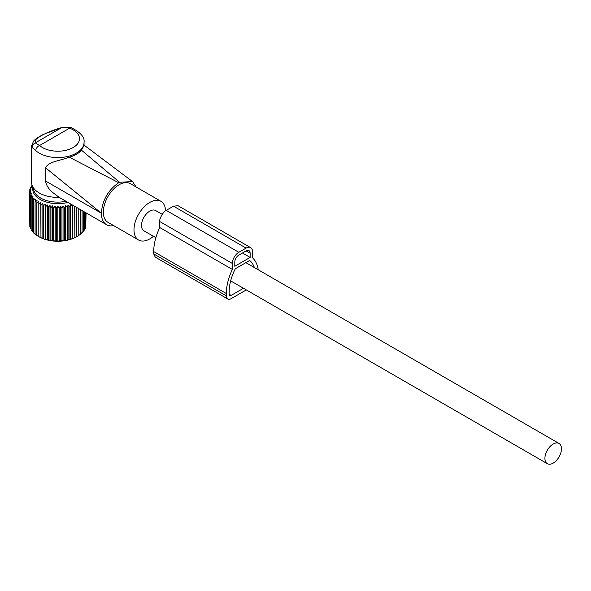 <?xml version="1.0" encoding="UTF-8"?>
<svg xmlns="http://www.w3.org/2000/svg" width="591" height="591" viewBox="0 0 591 591"><rect width="100%" height="100%" fill="white"/><g stroke="black" fill="none" stroke-linecap="round" stroke-linejoin="round"><path stroke-width="0.89" d="M31.567 145.918L32.468 147.728L35.778 150.653A4.565 3.125 -48.3 0 1 39.604 145.489L35.261 142.889L35.394 139.978L33.547 141.168L31.567 145.918L31.567 182.25A26.24 15.152 0 0 0 32.04 185.116A26.24 15.152 0 0 0 59.226 197.372L52.318 192.215C48.573 188.965 46.297 185.212 45.47 180.942L45.47 167.718L101.379 213.218A25.103 14.494 120 0 0 103.551 221.795A25.103 14.494 120 0 0 106.572 224.713A25.103 14.494 120 0 0 113.679 225.629M32.04 185.116L33.916 190.73A24.334 14.051 0 0 0 66.015 201.295M106.572 224.713L59.226 197.372M84.048 145.556L81.425 150.144C78.736 153.394 74.673 155.736 69.243 157.176C59.196 161.055 48.994 161.409 45.47 167.718M69.243 157.176L118.725 182.708C108.138 190.051 102.354 200.15 101.379 212.989M81.425 150.144L119.53 182.242L118.725 182.708M119.53 182.242L132.569 181.592L136.115 186.985M71.186 127.634A4.565 2.024 110.5 0 0 69.583 128.188L62.262 127.301L71.179 127.634C80.598 132.362 84.89 137.289 84.048 142.416A26.24 15.152 0 0 1 82.991 146.686A26.24 15.152 0 0 1 61.59 157.413A26.24 15.152 0 0 1 35.778 150.653M32.468 147.728C32.342 145.504 33.273 143.894 35.261 142.889L61.833 127.545C49.415 131.113 40.602 135.25 35.394 139.978M165.569 210.788A22.34 12.899 120 0 0 163.648 203.925A22.34 12.899 120 0 0 160.951 201.324L130.293 183.624A22.34 12.899 120 0 0 109.653 193.841A22.34 12.899 120 0 0 105.257 219.726A22.34 12.899 120 0 0 107.954 222.319L138.612 240.02A22.34 12.899 120 0 0 153.453 236.297M160.951 201.324A22.34 12.899 120 0 0 140.311 211.541A22.34 12.899 120 0 0 135.915 237.427A22.34 12.899 120 0 0 138.612 240.02M162.193 214.334L155.632 210.544A11.694 6.752 120 0 0 146.62 213.676A11.694 6.752 120 0 0 141.515 225.452A11.694 6.752 120 0 0 143.938 230.8L155.854 237.685M561.45 448.798A11.694 6.752 120 0 0 559.027 443.442A11.694 6.752 120 0 0 550.014 446.582A11.694 6.752 120 0 0 544.909 458.35A11.694 6.752 120 0 0 547.332 463.699A11.694 6.752 120 0 0 556.345 460.566A11.694 6.752 120 0 0 561.45 448.798M60.445 206.104L60.445 241.113L61.959 240.677L61.959 207.98L60.445 206.104L59.196 208.135L59.196 240.833L60.445 241.113M63.052 205.875L63.052 240.892L64.685 240.36L64.685 207.67L63.052 205.875L61.959 207.98M63.052 240.892L61.959 240.677M32.15 185.448L31.168 186.32L32.099 186.158L30.363 187.857L31.456 187.635L29.823 189.43L31.064 189.142L29.55 191.019L30.939 190.664L29.55 192.622L31.064 192.186L29.823 194.217L31.456 193.685L30.363 195.791L32.099 195.163L31.168 197.328L32.985 196.596L32.232 198.805L34.108 197.978L33.539 200.223L35.467 199.278L35.083 201.553L37.041 200.504L36.841 202.794L38.807 201.634L38.807 203.925L40.764 202.654L40.956 204.944L42.877 203.563L43.261 205.838L45.145 204.346L45.714 206.591L47.524 204.996L48.277 207.205L50.006 205.505L50.937 207.67L52.569 205.875L53.655 207.98L55.177 206.104L56.418 208.135L57.807 206.178L57.807 241.194L59.196 240.833M57.807 241.194L56.418 240.833L56.418 208.135M55.177 206.104L55.177 241.113L56.418 240.833M55.177 241.113L53.655 240.677L53.655 207.98M52.569 205.875L52.569 240.892L53.655 240.677M52.569 240.892L50.937 240.36L50.937 207.67M50.006 205.505L50.006 240.522L50.937 240.36M50.006 240.522L48.277 239.894L48.277 207.205M47.524 204.996L47.524 240.012L48.277 239.894M47.524 240.012L45.714 239.281L45.714 206.591M45.145 204.346L45.145 239.362L45.714 239.281M45.145 239.362L43.261 238.528L43.261 205.838M42.877 203.563L42.877 238.579L43.261 238.528M42.877 238.579L40.956 237.634L40.956 204.944M40.764 202.654L40.956 237.634M40.764 237.671L38.807 236.622L38.807 201.634M38.807 236.644A26.654 15.388 0 0 0 38.962 236.732L36.841 235.484L36.841 202.794M37.041 235.521L35.083 234.25L35.083 201.553M35.467 234.295L33.539 232.913L33.539 200.223M34.108 232.994L32.232 231.502L32.232 198.805M32.232 230.963L31.168 230.017L31.168 197.328M31.168 229.278L30.363 228.488L30.363 195.791M30.363 227.513L29.823 226.914L29.823 194.217M29.823 225.659L29.55 191.019M38.962 236.732A26.654 15.388 0 0 0 76.653 236.732A26.654 15.388 0 0 0 76.808 236.644L78.773 235.484L78.773 208.66M80.147 234.295L82.075 232.913L82.075 210.566M78.581 235.521L80.531 234.25L80.531 209.679M74.858 206.399L74.858 237.671L76.808 236.622L76.808 207.53M74.858 237.671L74.665 206.289M72.737 205.173L72.737 238.579L74.665 237.634M72.737 238.579L72.353 238.528L72.353 205.838L70.477 204.346L69.908 206.591L68.091 204.996L67.337 207.205L65.608 205.505L65.608 240.522L67.337 239.894L67.337 207.205M70.477 204.346L70.477 239.362L72.353 238.528M70.477 239.362L69.908 239.281L69.908 206.591M68.091 204.996L68.091 240.012L69.908 239.281M68.091 240.012L67.337 239.894M65.608 240.522L64.685 240.36M65.608 205.505L64.685 207.67M72.486 205.033L72.353 205.838M67.935 202.403A25.051 14.465 180 0 1 32.897 187.672M57.807 206.178L59.196 208.135M29.823 190.679L29.823 189.43M30.363 188.825L30.363 187.857M31.168 187.059L31.168 186.32M85.791 225.659L86.064 212.871M85.252 227.513L85.791 226.914L85.791 212.716M84.447 229.278L85.252 228.488L85.252 212.405M83.383 230.963L84.447 230.017L84.447 211.94M81.506 232.994L83.383 231.502L83.383 211.327M246.299 289.9L231.17 298.64A6.848 3.952 -60 0 1 227.749 298.98A6.848 3.952 -60 0 1 226.331 295.84L226.331 293.513A41.363 23.876 -60 0 1 232.381 269.452L159.769 227.528L159.769 221.544C158.78 219.852 163.404 211.09 166.226 210.366L173.488 206.178L178.054 205.72L250.658 247.644A9.131 5.267 -60 0 1 252.549 251.825L252.549 257.809A41.363 23.876 -60 0 1 258.237 269.784M232.381 269.452L232.381 263.468A9.131 5.267 -60 0 1 238.838 252.291L246.1 248.094A9.131 5.267 -60 0 1 250.658 247.644M254.396 267.568A37.366 21.572 -60 0 0 249.631 260.498L235.299 268.772A37.366 21.572 -60 0 0 229.153 291.88L229.153 294.215A2.852 1.647 -60 0 0 229.744 295.515A2.852 1.647 -60 0 0 231.17 295.374L243.477 288.275M250.133 257.41L234.804 266.26L234.804 262.072A5.703 3.295 -60 0 1 238.838 255.083L246.1 250.894A5.703 3.295 -60 0 1 248.951 250.606A5.703 3.295 -60 0 1 250.133 253.221L250.133 257.41L242.465 252.985M226.331 293.513L153.719 251.589L153.719 253.923L155.234 257.107M153.719 251.589A41.363 23.876 -60 0 1 159.769 227.528M45.47 180.942L101.379 213.218M78.61 142.217A21.682 12.514 0 0 0 69.583 128.188L39.604 145.489A21.682 12.514 0 0 0 60.932 151.082A21.682 12.514 0 0 0 78.61 142.217M250.133 253.221L246.1 250.894M231.17 295.374L229.153 294.215M226.331 295.84L153.719 253.923M246.1 248.094L173.488 206.178M238.838 252.291L166.226 210.366M232.381 263.468L159.769 221.544M83.708 144.825L132.569 181.592M33.547 141.168C33.68 140.998 35.113 138.759 43.261 134.46L62.262 127.301M84.048 145.6L84.048 142.416M245.893 262.655L559.027 443.442M230.66 280.873L547.332 463.699M227.749 298.98L155.138 257.055"/></g></svg>
